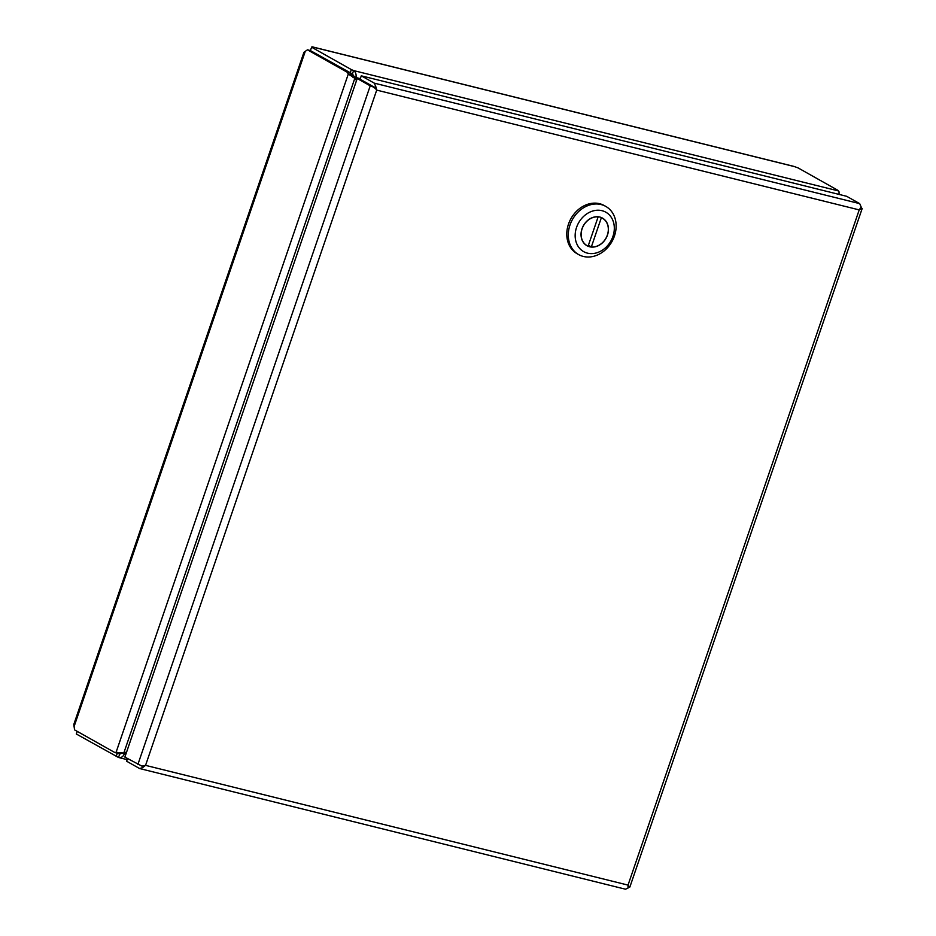 <?xml version="1.0" encoding="UTF-8"?>
<svg xmlns="http://www.w3.org/2000/svg" width="936" height="936" viewBox="0 0 936 936"><rect width="100%" height="100%" fill="white"/><g stroke="black" fill="none" stroke-linecap="round" stroke-linejoin="round"><path stroke-width="1.4" d="M376.717 90.125L374.4 87.27L370.223 85.831L357.213 78.507L360.114 79.221L361.284 75.828L846.67 196.303L859.693 203.627L861.167 207.008L859.213 209.898L376.705 90.113L145.56 765.344L142.588 767.66L139.639 768.55L126.617 761.225L127.518 758.593M357.213 78.507L124.874 757.095L141.933 766.128L145.536 765.355L628.044 885.105L627.962 888.135L625.459 889.2L139.639 768.55M361.284 75.828L374.306 83.152L375.781 86.533L374.412 87.259L360.126 79.221L374.833 88.031M142.132 766.093L142.588 767.66M375.348 88.674L374.271 87.528M376.728 90.113L375.781 86.533M860.933 207.476L861.822 208.541L860.593 208.061M861.436 207.757L861.822 208.541L859.236 209.886M628.103 886.591L629.483 887.141L629.097 886.345M859.213 209.898L628.033 885.105L629.483 887.141M839.054 194.325L839.732 194.489L839.089 194.126M352.989 77.337L350.181 72.985L310.319 50.544L352.427 73.967L354.206 76.541L354.194 78.016M122.71 752.965L119.586 754.03L114.438 752.322L74.576 729.881L73.792 724.476L303.907 52.346L307.417 49.819L310.319 50.544L311.782 47.034M312.086 46.8L793.915 166.397L798.127 167.93L837.989 190.371L839.054 191.857L839.03 194.407M307.417 49.819L347.279 72.259L350.181 72.985L351.351 69.592L311.489 47.151M351.351 69.592L353.586 70.574C355.621 71.92 356.429 74.248 356.019 77.559L360.325 78.624M352.427 73.967L353.586 70.574L838.492 190.932M114.438 752.322L123.821 753L354.802 78.355L356.511 80.554L356.019 77.559L354.206 76.541M125.74 754.568L124.336 754.229C122.639 757.107 120.662 758.172 118.416 757.435L76.319 734L77.22 731.379M116.181 756.44L117.351 753.047L119.059 752.801L116.158 752.076L348.297 74.049L347.279 72.259M119.867 754.123L118.416 757.435L127.156 759.658M123.821 753L126.652 751.924L124.336 754.229L122.522 753.211M352.498 76.729L348.297 74.049L351.211 74.763M598.127 216.895L588.112 246.133A15.713 12.858 -60.6 0 1 587.024 245.606A15.713 12.858 -60.6 0 1 582.356 228.091A15.713 12.858 -60.6 0 1 598.127 216.895L597.87 216.754M600.643 217.292L601.357 217.69A15.713 12.858 -60.6 0 1 602.445 218.228A15.713 12.858 -60.6 0 1 607.113 235.732A15.713 12.858 -60.6 0 1 591.341 246.94L588.405 245.279M601.357 217.69L591.341 246.94M605.779 206.411L604.27 205.557A27.647 22.628 119.4 0 0 570.995 218.544A27.647 22.628 119.4 0 0 577.149 253.738L578.659 254.592A27.647 22.628 -60.6 0 1 572.504 219.398A27.647 22.628 -60.6 0 1 605.779 206.411A27.647 22.628 -60.6 0 1 614.437 236.012A27.647 22.628 -60.6 0 1 583.339 256.441A27.647 22.628 -60.6 0 1 578.659 254.592M612.916 236.434A22.616 18.509 -60.6 0 1 579.349 248.04A22.616 18.509 -60.6 0 1 591.938 211.279A22.616 18.509 -60.6 0 1 612.916 236.434M589.645 246.776A15.83 12.952 -60.6 0 1 586.966 245.712A15.83 12.952 -60.6 0 1 583.444 225.564A15.83 12.952 -60.6 0 1 602.503 218.111A15.83 12.952 -60.6 0 1 606.82 236.703A15.83 12.952 -60.6 0 1 589.645 246.776M370.223 85.831L137.896 764.431M859.693 203.627L374.306 83.152M794.687 166.655L312.191 46.894M305.218 51.468L74.038 726.699M862.208 208.424L629.87 887.024M585.608 244.811L587.024 245.606M601.017 217.433L602.445 218.228"/></g></svg>
